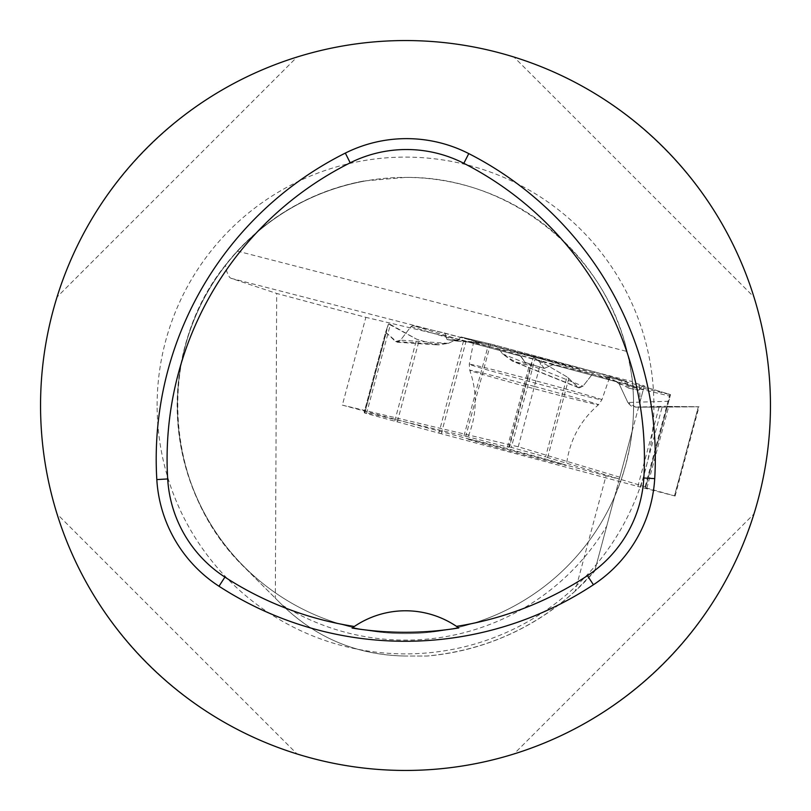 <?xml version="1.0" encoding="UTF-8"?>
<svg xmlns="http://www.w3.org/2000/svg" width="811" height="811" viewBox="0 0 811 811"><rect width="100%" height="100%" fill="white"/><g stroke="black" fill="none" stroke-linecap="round" stroke-linejoin="round"><path stroke-width="0.61" stroke-dasharray="4.05 3.04" d="M567.001 376.882L535.189 358.33L511.325 447.398L545.56 456.907L567.001 376.882L579.024 387.911L582.977 386.208L593.338 372.979L595.254 372.056L626.751 381.494L628.849 388.165L638.602 390.203L642.647 386.249L670.525 394.622L645.576 487.735L674.488 495.825L698.352 406.757L667.352 406.443L670.525 394.622M645.789 486.924L545.56 456.907M579.024 387.911L512.42 361.138L502.475 353.849L497.995 347.372L494.051 344.878L595.284 372.067L493.96 344.857L461.064 336.97L479.037 342.323L444.915 333.139L447.074 339.596L456.978 341.076L461.064 336.97M662.111 407.132L698.342 406.798L674.478 495.856L640.67 487.168L662.111 407.132L635.712 407.152L630.978 405.875L628.15 403.077L619.178 383.978L616.38 381.738L552.95 364.747L544.201 368.397L525.193 362.426L520.905 356.161L463.588 340.792L438.852 433.094L366.511 413.559L390.375 324.491L416.661 339.211L432.638 344.006L438.092 344.928L448.28 343.357L455.397 340.002L460.151 339.829L463.588 340.792M438.852 433.094L640.67 487.168M645.576 487.735L667.352 406.443M517.033 451.261A51.357 0.862 15 0 1 566.413 465.382A51.357 0.862 15 0 1 516.587 452.933A51.357 0.862 15 0 1 467.207 438.802A51.357 0.862 15 0 1 517.033 451.261M385.641 332.175L388.479 323.964L364.615 413.032L364.2 412.211L385.641 332.175L397.116 342.191L400.522 340.174L410.984 326.58L412.951 325.566L444.915 333.139M490.513 343.965L465.778 436.267L364.2 412.201L385.63 332.196M465.778 436.267L507.463 447.003L509.42 446.902L533.293 357.844L530.668 365.68L512.42 361.138M541.849 358.644A70.263 1.186 15 0 1 609.406 377.977A70.263 1.186 15 0 1 541.231 360.936A70.263 1.186 15 0 1 473.675 341.613A70.263 1.186 15 0 1 541.849 358.644M628.849 388.165L607.419 376.821L620.314 380.521L638.602 390.203M642.647 386.249L620.314 380.521M552.95 364.747L520.044 355.451L525.193 362.426M544.201 368.397L538.159 360.226M520.905 356.161L460.151 339.829L455.397 340.002L448.28 343.357L432.638 344.006L416.661 339.211L388.479 323.964L385.641 332.175L395.606 341.532L400.522 340.174L410.984 326.58L412.951 325.566L444.915 333.139L447.074 339.596L456.978 341.076L461.064 336.97L493.96 344.857L497.995 347.372L502.475 353.849L515.705 362.223L530.668 365.68L533.293 357.844L535.189 358.33L567.001 376.882L578.131 387.313L582.977 386.208L593.338 372.979L595.284 372.067L626.751 381.494L628.849 388.165L638.602 390.203L642.647 386.249L670.525 394.622L667.352 406.443L698.352 406.757L635.712 407.152L627.846 402.499L619.178 383.978L616.38 381.738L552.95 364.747L544.201 368.397L525.193 362.426L520.044 355.451M626.751 381.494L607.419 376.821M698.352 406.757L699.011 406.777L698.342 406.798M447.074 339.596L479.037 342.323M456.978 341.076L484.258 343.408M533.293 357.844L535.189 358.33M390.375 324.491L388.479 323.964M364.615 413.032L366.511 413.559M674.478 495.856L675.107 496.008L674.488 495.825M511.325 447.398L509.42 446.902M575.141 591.128C532.837 629.012 483.427 650.655 426.9 656.048L405.5 656.048L426.9 656.048A251.461 251.461 0 0 0 594.645 571.208L575.141 591.128L606.05 475.783L342.343 405.125L365.862 317.344L276.683 293.45L275.324 598.173L282.187 605.026C316.574 638.267 357.681 655.278 405.5 656.048C357.418 655.116 316.371 638.166 282.35 605.199L244.172 567.061A228.317 228.317 0 0 1 364.017 180.975L405.5 177.406C507.899 176.038 604.195 251.674 627.106 351.498C630.806 369.502 632.55 379.558 632.347 381.646L632.408 382.275A228.094 228.094 0 0 1 632.124 431.33L630.025 445.675L625.818 464.531L621.631 478.409L614.677 496.444A228.094 228.094 0 0 1 225.995 546.229A228.094 228.094 0 0 1 367.109 180.66A228.094 228.094 0 0 0 225.995 546.229A228.094 228.094 0 0 0 614.677 496.444L594.645 571.208L619.32 479.108L606.05 475.783M640.082 401.648L644.329 385.783L632.408 382.275A228.094 228.094 0 0 1 632.124 431.33L640.082 401.648A234.612 234.612 0 0 0 639.159 384.323M619.32 479.108L643.356 389.442L541.748 359.009L365.862 317.344M364.017 180.975C314.212 190.676 271.969 214.053 237.299 251.096L225.428 265.136L226.938 272.07L229.472 277.23L230.912 278.264L276.683 293.45M643.356 389.442L644.329 385.783M225.428 265.136C155.124 352.248 163.629 489.317 244.172 567.061L275.324 598.173M405.5 40.55A364.95 364.95 0 0 0 40.55 405.5A364.95 364.95 0 0 0 405.5 770.45A364.95 364.95 0 0 0 770.45 405.5A364.95 364.95 0 0 0 405.5 40.55M297.029 57.044C184.127 91.592 91.592 184.127 57.044 297.029C91.592 184.127 184.127 91.592 297.029 57.044L57.044 297.029L297.029 57.044M513.971 753.956C626.873 719.408 719.408 626.873 753.956 513.971C719.408 626.873 626.873 719.408 513.971 753.956L753.956 513.971L513.971 753.956M753.956 297.029C719.408 184.127 626.873 91.592 513.971 57.044C626.873 91.592 719.408 184.127 753.956 297.029L513.971 57.044L753.956 297.029M57.044 513.971C91.592 626.873 184.127 719.408 297.029 753.956C184.127 719.408 91.592 626.873 57.044 513.971L297.029 753.956L57.044 513.971M456.806 626.579A91.237 91.237 0 0 0 354.032 626.69M177.406 405.5A228.094 228.094 0 0 0 405.5 633.594A228.094 228.094 0 0 0 633.594 405.5A228.094 228.094 0 0 0 405.5 177.406A228.094 228.094 0 0 0 177.406 405.5A228.094 228.094 0 0 0 405.5 633.594A228.094 228.094 0 0 0 633.594 405.5A228.094 228.094 0 0 0 405.5 177.406A228.094 228.094 0 0 0 177.406 405.5M237.299 251.096L627.106 351.498M632.124 431.33L614.677 496.444M619.827 477.223L518.229 446.79L342.343 405.125M518.229 446.79L541.748 359.009M568.876 378.23L547.638 457.505M645.15 486.712L669.886 394.41M659.079 407.152L637.841 486.418M441.275 433.753L466.001 341.451M646.854 488.121L668.72 406.483M534.398 386.441A66.624 1.125 -165 0 0 469.751 370.303A66.624 1.125 -165 0 0 533.82 388.611A66.624 1.125 -165 0 0 598.457 404.78A66.624 1.125 -165 0 0 534.398 386.441M386.188 333.088L364.95 412.353M463.993 435.821L488.729 343.519M508.791 447.317L530.668 365.68M507.463 447.003L529.238 365.71M394.785 420.848L416.661 339.211M397.39 421.548L419.175 340.255M535.889 380.866A68.651 1.156 -165 0 0 469.275 364.22A68.651 1.156 -165 0 0 535.29 383.106A68.651 1.156 -165 0 0 601.904 399.762A68.651 1.156 -165 0 0 535.889 380.866M619.178 383.978L670.109 396.163M668.751 401.252L627.846 402.499M616.38 381.738L670.504 394.693M460.151 339.829L412.951 325.566M635.712 407.152L667.423 406.179M593.338 372.979L497.995 347.372M502.475 353.849L582.977 386.208M578.131 387.313L515.705 362.223M410.984 326.58L455.397 340.002M448.28 343.357L400.522 340.174M395.606 341.532L432.638 344.006M282.35 605.199A234.612 234.612 0 0 0 606.729 526.126M230.912 278.264L632.347 381.646M157.121 405.5A248.379 248.379 0 0 1 529.695 190.392A248.379 248.379 0 0 1 529.695 620.608A248.379 248.379 0 0 1 157.121 405.5M473.675 341.613L469.275 364.22L469.751 370.303C477.791 393.457 476.949 416.296 467.207 438.802M609.406 377.977L601.904 399.762L598.457 404.78C579.916 420.818 569.231 441.022 566.413 465.382M397.116 342.191L438.092 344.928M675.107 496.008L699.011 406.777"/><path stroke-width="1.22" d="M770.45 405.5A364.95 364.95 0 0 0 223.025 89.443A364.95 364.95 0 0 0 223.025 721.557A364.95 364.95 0 0 0 770.45 405.5M654.71 478.632A342.141 342.141 0 0 0 468.778 153.603A136.856 136.856 0 0 0 345.334 153.086A342.141 342.141 0 0 0 156.817 479.595A136.856 136.856 0 0 0 218.99 586.241A342.141 342.141 0 0 0 593.439 584.751A136.856 136.856 0 0 0 654.71 478.632L643.843 477.983A331.253 331.253 0 0 0 463.821 163.305A125.969 125.969 0 0 0 350.2 162.818A331.253 331.253 0 0 0 167.684 478.946A125.969 125.969 0 0 0 224.911 577.108A331.253 331.253 0 0 0 354.336 626.477L352.075 628.059A333.169 333.169 0 0 0 458.773 627.947A91.237 91.237 0 0 0 456.806 626.579M458.773 627.947L456.502 626.366A331.253 331.253 0 0 0 587.448 575.668A125.969 125.969 0 0 0 643.843 477.983M456.502 626.366A91.237 91.237 0 0 0 354.336 626.477M354.032 626.69A91.237 91.237 0 0 0 352.075 628.059M463.821 163.305L468.778 153.603M350.2 162.818L345.334 153.086M167.684 478.946L156.817 479.595M224.911 577.108L218.99 586.241M587.448 575.668L593.439 584.751"/></g></svg>
